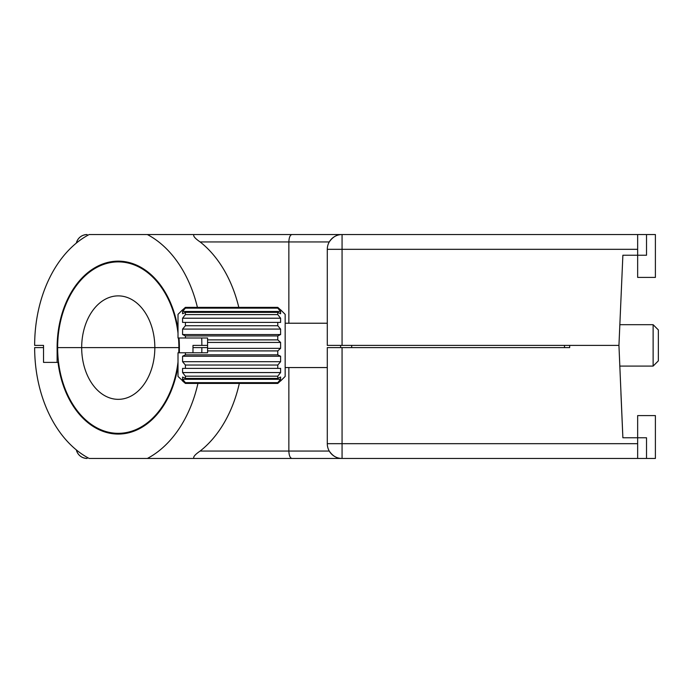 <?xml version="1.0" encoding="UTF-8"?>
<svg xmlns="http://www.w3.org/2000/svg" width="693" height="693" viewBox="0 0 693 693"><rect width="100%" height="100%" fill="white"/><g stroke="black" fill="none" stroke-linecap="round" stroke-linejoin="round"><path stroke-width="1.04" d="M197.418 307.363A118.234 83.61 -90 0 0 147.349 234.546L637.655 234.546L637.655 255.232L646.526 255.232L646.526 234.546L637.655 234.546M178.014 329.34A86.46 61.14 -90 0 0 118.26 261.148A86.46 61.14 -90 0 0 57.121 347.609L57.121 362.387L43.529 362.387L58.021 362.387A86.46 61.14 90 0 0 118.26 434.069A86.46 61.14 90 0 0 178.014 365.878M646.526 234.546L655.396 234.546L655.396 277.408L637.655 277.408L637.655 255.232L622.877 255.232L618.944 345.391L327.287 345.391L327.287 249.324A14.778 14.778 0 0 1 342.065 234.546C337.006 234.416 332.744 236.885 329.27 241.935L288.86 241.935L288.86 323.224M340.592 347.609L340.592 345.391M197.938 383.42A118.234 83.61 -90 0 1 147.349 458.454L89.163 458.454A118.234 83.61 -90 0 1 34.65 347.609L43.529 347.609L43.529 362.387L43.529 345.391L34.65 345.391A118.234 83.61 -90 0 1 89.163 234.546L147.349 234.546M178.014 333.238A85.724 60.612 -90 0 0 118.26 261.885A85.724 60.612 -90 0 0 57.64 347.609L179.392 347.609L179.383 352.78M178.759 352.78A85.724 60.612 -90 0 0 178.872 347.609L179.392 347.609A86.46 61.14 -90 0 0 179.011 338.002M207.571 345.391L192.983 345.391L192.983 352.78L192.983 347.609L207.571 347.609M201.862 345.391A118.234 83.61 -90 0 0 201.698 338.002M238.799 307.363A118.234 83.61 -90 0 0 200.112 241.935C194.958 238.383 192.905 235.923 193.962 234.546M77.781 241.935L76.663 241.935A11.088 11.088 0 0 1 87.119 234.546C82.069 234.823 78.586 237.292 76.663 241.935L76.325 243.096M622.877 255.232L620.945 299.532M200.112 241.935L288.86 241.935C289.05 237.474 290.072 235.014 291.918 234.546M206.835 458.454L277.772 458.454M200.112 451.065L329.27 451.065C332.744 456.115 337.006 458.575 342.065 458.454A14.778 14.778 0 0 1 327.287 443.676L327.287 347.609L569.672 347.609L569.672 345.391L618.944 345.391L622.877 437.768L646.526 437.768L646.526 458.454L193.962 458.454C192.905 457.077 194.95 454.617 200.112 451.065A118.234 83.61 -90 0 0 239.319 383.42M342.065 347.609L342.065 443.676L637.655 443.676L637.655 415.592L655.396 415.592L655.396 458.454L646.526 458.454M201.784 352.78A118.234 83.61 -90 0 0 201.862 347.609M147.349 458.454L193.962 458.454M637.655 443.676L637.655 458.454M291.918 458.454C290.072 457.986 289.05 455.526 288.86 451.065L288.86 367.559M76.325 449.904L76.663 451.065C78.586 455.708 82.069 458.177 87.119 458.454A11.088 11.088 0 0 1 76.663 451.065L77.781 451.065M620.945 393.468L622.877 437.768M182.45 380.864L185.403 383.42L277.772 383.42L185.403 383.42L178.014 376.429L178.014 352.78L207.571 352.78L207.571 339.873L277.772 339.873L277.772 335.932L280.604 334.546L280.604 329.088L277.772 325.745L185.403 325.745L182.571 329.088L182.571 334.546L185.403 335.932L277.772 335.932M185.403 383.42L185.403 382.64L277.772 382.64L280.604 379.296L280.604 377.035L277.772 378.413L185.403 378.413L182.571 377.035L182.571 379.296L185.403 382.64M185.403 378.413L185.403 376.178L277.772 376.178L280.604 372.565L280.604 368.381L182.571 368.381L182.571 372.565L185.403 376.178M182.571 368.381L185.403 368.381L185.403 365.038L277.772 365.038L280.604 361.694L280.604 356.237L277.772 354.851L185.403 354.851L182.571 356.237L182.571 361.694L185.403 365.038M185.403 354.851L185.403 352.78M280.734 309.918L285.161 314.353L285.161 376.429L280.734 380.864M277.772 383.42L280.604 380.864L277.772 383.42L277.772 382.64M280.604 309.918L277.772 307.363L280.604 309.918M327.287 367.559L285.161 367.559M327.287 323.224L285.161 323.224M653.127 366.086L653.127 324.696L658.35 329.929L658.35 360.854L653.127 366.086L619.75 366.086M653.127 324.696L619.845 324.696M207.571 339.873L207.571 338.002L178.014 338.002L178.014 314.353L182.45 309.918M185.403 338.002L185.403 335.932M185.403 325.745L185.403 322.401L280.604 322.401L280.604 318.217L277.772 314.605L185.403 314.605L182.571 318.217L182.571 322.401L185.403 322.401L182.571 322.401M185.403 314.605L185.403 312.37L277.772 312.37L280.604 313.756L280.604 311.486L277.772 308.151L185.403 308.151L182.571 311.486L182.571 313.756L185.403 312.37M185.403 308.151L185.403 307.363L182.571 309.918L185.403 307.363L277.772 307.363L277.772 308.151M207.571 350.909L277.772 350.909L280.604 348.345L280.604 342.437L207.571 342.437M280.604 342.437L277.772 339.873M280.604 348.345L207.571 348.345M277.772 325.745L277.772 322.401L280.604 322.401M277.772 314.605L277.772 312.37M277.772 378.413L277.772 376.178M280.604 368.381L277.772 368.381L277.772 365.038M277.772 354.851L277.772 350.909M280.604 356.237L182.571 356.237M280.604 361.694L182.571 361.694M280.604 372.565L182.571 372.565M280.604 379.296L182.571 379.296M280.604 311.486L182.571 311.486M280.604 318.217L182.571 318.217M280.604 329.088L182.571 329.088M280.604 334.546L182.571 334.546M178.014 361.98A85.724 60.612 -90 0 1 118.26 433.333A85.724 60.612 -90 0 1 57.64 347.609L81.679 347.609A51.732 36.582 -90 0 0 118.26 399.341A51.732 36.582 -90 0 0 154.834 347.609A51.732 36.582 -90 0 0 118.26 295.876A51.732 36.582 -90 0 0 81.679 347.609L178.872 347.609A85.724 60.612 -90 0 0 178.491 338.002M57.64 347.609L57.121 347.609M637.655 249.324L342.065 249.324L342.065 345.391M351.672 345.391L351.672 347.609M564.5 347.609L564.5 345.391M342.065 234.546L342.065 249.324L327.287 249.324A14.778 14.778 0 0 1 342.065 234.546M342.065 458.454A14.778 14.778 0 0 1 327.287 443.676L342.065 443.676L342.065 458.454M118.26 261.885L126.23 261.885M118.26 433.333L126.23 433.333"/></g></svg>
